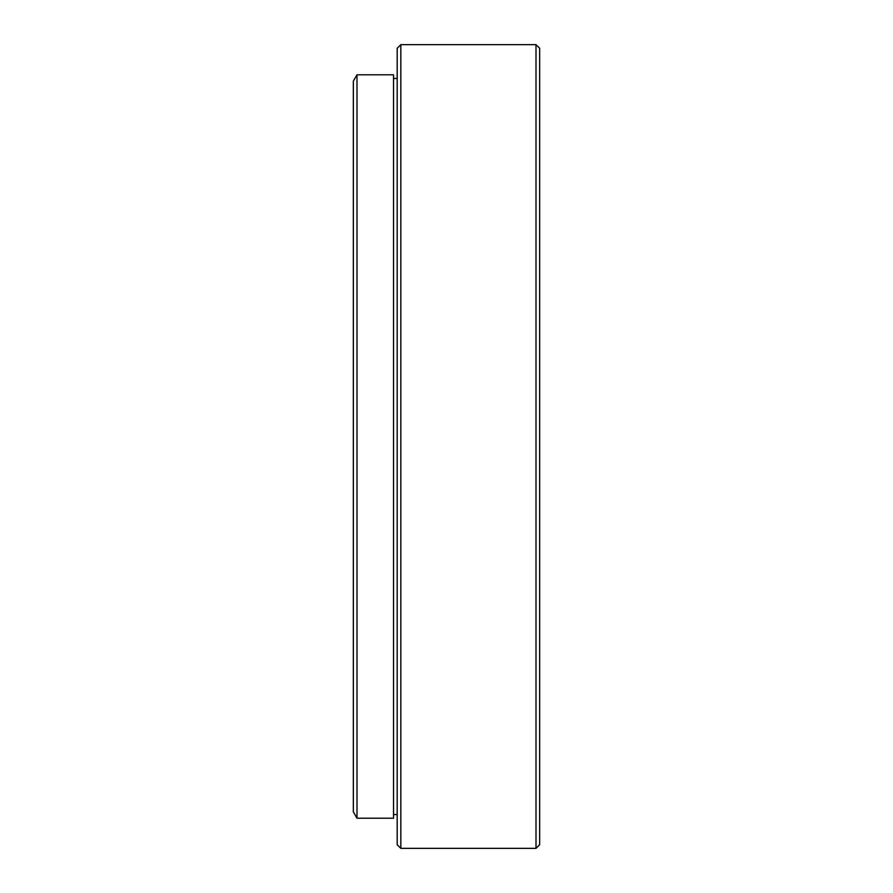 <?xml version="1.0" encoding="UTF-8"?>
<svg xmlns="http://www.w3.org/2000/svg" width="893" height="893" viewBox="0 0 893 893"><rect width="100%" height="100%" fill="white"/><g stroke="black" fill="none" stroke-linecap="round" stroke-linejoin="round"><path stroke-width="1.34" d="M397.184 844.7L397.184 48.3L400.834 44.65L400.834 848.35L397.184 844.7M536.001 44.65L539.651 48.3L539.651 844.7L536.001 848.35L536.001 44.65L400.834 44.65M353.349 811.882L353.349 81.118L356.999 74.789L356.999 818.211L353.349 811.882M397.184 78.439L393.534 78.439M397.184 814.561L393.534 814.561M356.999 818.211L393.534 818.211L393.534 74.789L356.999 74.789M536.001 848.35L400.834 848.35"/></g></svg>

